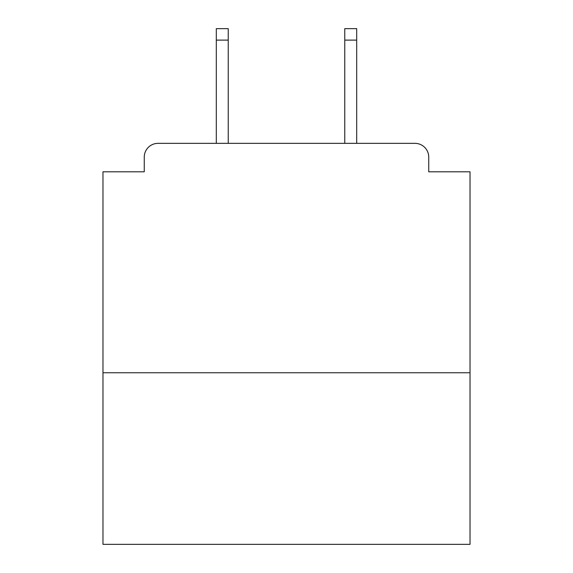<?xml version="1.0" encoding="UTF-8"?>
<svg xmlns="http://www.w3.org/2000/svg" width="573" height="573" viewBox="0 0 573 573"><rect width="100%" height="100%" fill="white"/><g stroke="black" fill="none" stroke-linecap="round" stroke-linejoin="round"><path stroke-width="0.86" d="M470.025 372.758L470.025 171.8L428.733 171.8L428.733 157.117A13.766 13.766 0 0 0 414.967 143.35L158.033 143.35A13.766 13.766 0 0 0 144.267 157.117L144.267 171.8L102.975 171.8L102.975 544.35L470.025 544.35L470.025 372.758L102.975 372.758M144.267 157.117L144.267 171.8M414.967 143.35L356.7 143.35L356.7 40.117L344.767 40.117L344.767 28.65L356.7 28.65L356.7 40.117M216.3 40.117L216.3 28.65L228.233 28.65L228.233 40.117L216.3 40.117L216.3 143.35L158.033 143.35M428.733 171.8L428.733 157.117M228.233 40.117L228.233 143.35M344.767 143.35L344.767 40.117"/></g></svg>
